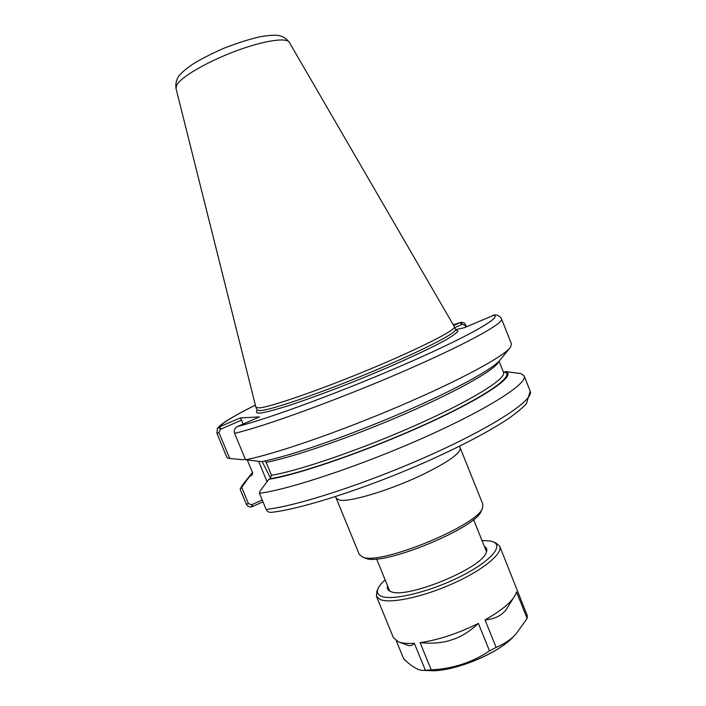 <?xml version="1.0" encoding="UTF-8"?>
<svg xmlns="http://www.w3.org/2000/svg" width="706" height="706" viewBox="0 0 706 706"><rect width="100%" height="100%" fill="white"/><g stroke="black" fill="none" stroke-linecap="round" stroke-linejoin="round"><path stroke-width="1.06" d="M460.197 447.904L482.869 504.313L482.595 507.835C478.712 525.07 380.031 565.674 362.734 557.113L359.292 554.492L336.224 498.242L339.339 500.06C349.082 502.548 389.95 490.317 422.294 474.776C448.275 462.024 460.912 453.067 460.197 447.904L459.588 446.21M252.042 506.758L251.68 504.746L248.45 503.607L241.69 487.343L240.102 489.187L246.341 504.208C247.418 506.458 249.315 507.305 252.042 506.758L262.967 501.781M482.419 508.223L481.245 510.809C477.397 527.558 382.581 566.583 365.743 558.296L362.346 556.981M466.437 326.781L465.748 325.06C464.769 322.933 463.074 322.06 460.656 322.448L453.631 325.44M454.735 327.593L462.359 324.283L465.219 325.475L465.845 327.037M460.656 322.448L462.359 324.283M455.538 329.605L464.177 327.76L494.65 314.885C497.73 314.911 500.016 316.262 501.534 318.935L511.488 344.034L510.491 347.228C504.119 356.327 459.553 380.534 398.819 406.427C338.148 432.319 273.601 454.487 245.547 459.747L234.604 433.334C233.704 430.775 234.471 428.586 236.898 426.777L259.455 416.902L240.146 417.943L219.601 426.839L217.369 428.701L216.874 433.263L227.111 457.894L229.706 458.468L218.948 432.566L220.378 429.327L218.992 427.156M245.247 459.024L243.129 459.774L229.706 458.468M494.65 314.885L495.127 314.92M509.741 348.137L500.166 359.831C493.909 368.611 453.896 390.612 399.852 413.751C345.869 436.89 287.942 456.711 261.529 461.636L245.547 459.747M505.672 371.585L520.966 373.633L524.143 375.919C527.947 383.234 489.302 408.35 425.992 436.679C362.796 465.007 290.042 489.355 259.455 493.309L260.029 491.094L268.827 479.303C299.15 474.617 371.259 449.501 429.319 422.717C487.537 395.934 516.995 374.824 505.672 371.585L503.466 372.265M524.143 375.919L530.215 391.221L526.402 403.753C521.981 408.421 515.557 413.672 507.146 419.496C487.775 432.151 460.992 446.174 426.786 461.565C367.305 487.943 301.515 509.132 271.36 512.344C268.836 512.485 267.089 511.506 266.127 509.405L259.455 493.309M240.102 489.187L242.485 485.101M241.69 487.343L252.457 472.429M262.191 499.91L251.68 504.746M220.378 429.327L241.576 420.123L243.173 423.988M240.146 417.943L241.576 420.123M270.619 478.412L262.138 461.521M258.634 461.362L267.045 481.695M249.986 476.312L252.554 474.247L252.51 472.561L247.409 460.268M264.741 460.992L266.162 462.351L271.51 475.288L270.089 478.73L268.827 479.303M289.31 42.342L454.399 326.772C456.438 329.728 420.317 348.226 369.953 369.167C319.633 390.127 270.071 407.221 259.04 407.909L255.907 407.3L175.979 88.356C175.379 82.849 176.738 78.278 180.039 74.633C182.616 71.747 186.816 68.288 192.65 64.237C201.131 58.977 211.729 53.577 224.464 48.026C238.081 42.784 250.012 39.015 260.258 36.721C267.574 35.503 273.151 35.044 277.008 35.344C281.782 35.653 285.886 37.983 289.31 42.342C286.583 37.127 262.914 40.763 234.93 51.344C206.946 61.872 181.301 76.883 176.809 84.914L175.979 88.356M495.744 542.87L499.716 546.223L527.329 615.764L527.135 618.421L516.095 633.847C510.853 639.61 504.19 644.11 496.124 647.349L485.022 619.912C491.764 619.418 497.421 617.406 501.975 613.867L505.496 610.708L515.495 594.655M527.135 618.421L516.51 591.99L515.751 594.125C512.027 601.803 501.781 610.399 485.022 619.912M448.539 640.88C440.235 643.113 430.757 643.704 420.105 642.663C438.417 639.945 457.841 633.538 478.386 623.424C470.814 630.52 463.048 635.621 455.079 638.727L448.539 640.88M398.881 642.01L407.327 645.143C410.151 646.211 412.48 645.584 414.325 643.272C407.38 643.74 402.049 643.245 398.334 641.798L393.348 637.536L376.43 596.288L376.942 591.116M478.386 623.424L489.514 650.914C471.987 662.528 452.555 668.829 431.207 669.817L420.105 642.663M414.325 643.272L425.383 670.303L422.717 670.418C417.881 670.223 411.545 666.385 403.717 658.901L396.287 640.792M431.207 669.817L425.383 670.303M496.124 647.349L489.514 650.914M499.716 546.223C503.051 553.566 482.851 570.219 452.749 583.65C422.709 597.144 390.25 603.957 380.11 599.5L376.43 596.288M484.395 546.435C486.796 547.732 487.414 549.753 486.257 552.516C481.854 568.471 405.544 599.606 390.683 591.496L390.471 591.416C387.718 590.242 386.747 588.354 387.568 585.759M482.004 540.505L490.52 541.034L493.247 541.864C504.128 546.117 489.337 562.391 458.856 577.305C428.498 592.272 391.945 600.921 381.302 596.243C377.666 594.708 376.572 592.175 378.028 588.645C379.14 586.033 381.514 583.103 385.141 579.838M461.821 324.522L460.1 322.642L453.252 324.778L460.48 322.501M465.219 325.475L465.748 325.06M221.004 429.054L219.601 426.839C222.655 422.735 234.569 415.499 255.36 405.138M492.92 315.247C504.455 315.617 472.137 334.741 408.88 362.505C345.772 390.241 268.465 418.87 237.543 426.442M455.723 329.852L458.017 331.008C456.791 332.923 452.44 336.056 444.965 340.398C427.545 349.982 395.095 364.825 359.495 379.343C332.102 390.33 308.231 399.172 287.871 405.862C275.993 409.559 267.018 411.96 260.946 413.045C256.693 413.363 255.475 412.463 257.293 410.345M501.534 318.935C504.155 323.242 464.098 345.225 400.187 372.768C336.4 400.293 264.097 426.495 234.604 433.334M530.215 391.221C534.336 399.34 496.071 425.286 432.91 453.826C369.873 482.375 297.005 506.22 266.127 509.405M252.298 504.463L252.669 506.52M248.45 503.607L246.341 504.208M218.948 432.566L216.874 433.263M504.587 372.08C515.565 375.38 486.293 396.278 428.798 422.726C371.453 449.175 300.262 474 270.089 478.73M499.045 361.145L503.528 372.397C506.608 378.416 472.861 399.746 418.137 424.2C363.519 448.654 299.856 470.575 271.51 475.288M498.577 361.631C496.512 368.859 459.791 390.03 406.277 413.345C352.841 436.652 293.246 457.267 266.162 462.351M251.168 475.782L252.66 473.091M454.399 326.772L455.476 329.464C457.559 332.535 421.491 351.138 371.135 372.097C320.833 393.065 271.245 410.071 260.17 410.645L257.028 410.045L257.099 410.813M514.833 635.153L513.262 636.777C498.807 653.429 451.822 672.509 429.857 670.647L423.574 670.444M336.224 498.242L335.474 496.609M376.572 558.887L389.738 591.072M473.549 519.51L486.54 551.765M255.36 405.112C243.349 411.095 233.968 416.222 227.217 420.485C221.905 423.821 218.622 426.565 217.369 428.701M251.23 473.92L241.681 486.125M255.925 407.362L257.028 410.045M455.476 329.464L455.97 330.064M378.028 588.645L376.748 591.54M493.247 541.864L496.177 543.046M512.159 637.924C496.795 654.127 453.755 671.6 431.445 670.7"/></g></svg>
